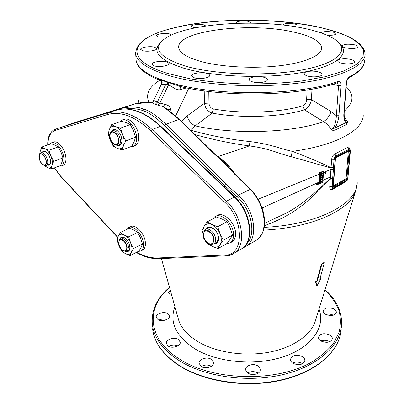 <?xml version="1.0" encoding="UTF-8"?>
<svg xmlns="http://www.w3.org/2000/svg" width="404" height="404" viewBox="0 0 404 404"><rect width="100%" height="100%" fill="white"/><g stroke="black" fill="none" stroke-linecap="round" stroke-linejoin="round"><path stroke-width="0.61" d="M323.008 180.31L330.411 176.942L330.29 178.629C302.763 208.711 287.249 216.983 264.327 225.786M350.132 150.243L349.248 149.96L336.35 156.722L335.295 158.035L332.977 186.805L333.138 187.779L334.058 187.986L346.728 180.765L347.723 179.482L350.273 151.258L350.152 149.778L349.667 149.273L348.879 149.288L335.966 156.04L334.916 153.954C333.118 154.934 332.027 156.712 331.644 159.292L331.058 167.645C319.705 162.226 306.798 156.792 292.329 151.354C280.275 148.808 271.513 144.289 249.98 141.572C229.634 139.4 209.792 135.587 190.456 130.128M349.46 149.177C349.354 147.374 348.768 146.758 347.698 147.329L349.248 149.96M344.92 182.053L345.45 181.734M336.35 156.722L335.966 156.04L334.547 157.686L334.032 159.307L332.644 178.644L330.29 178.629L329.714 186.774C329.75 189.107 330.634 189.991 332.361 189.431L332.846 188.476L332.578 188.466L333.053 188.501M329.714 186.774L332.058 186.789L332.674 188.395M334.058 187.986L333.815 188.345M332.664 178.427L330.28 178.361C311.908 196.405 296.556 208.302 284.224 214.054L271.251 220.185M321.715 180.851L321.68 181.34L318.776 182.608L318.69 183.573L319.256 183.82L322.882 182.229L323.074 179.31L320.17 180.578L320.231 179.598L323.134 178.336L323.2 177.361L320.291 178.624L320.352 177.644L323.266 176.386L323.392 174.427L325.563 173.493L325.629 172.513L323.452 173.442L323.584 171.478L319.928 173.033L319.746 175.993L322.831 174.664L322.766 175.644L319.685 176.977L319.377 181.871L322.286 180.603L322.225 181.573L319.317 182.845L319.256 183.82M318.584 183.169L318.044 182.931L316.579 183.567L316.504 184.537L317.064 184.785L318.524 184.143L318.584 183.169L317.12 183.805L317.064 184.785M318.776 182.608L319.317 182.845M321.68 181.34L322.225 181.573M325.629 172.513L325.084 172.281L323.488 172.968M323.2 177.361L322.66 177.129L320.321 178.139M320.2 180.093L322.533 179.078L323.074 179.31M319.746 175.993L319.2 175.76L319.301 174.18L258.121 199.253M322.256 174.912L322.225 175.417L319.14 176.74L319.685 176.977M319.377 181.871L318.837 181.633L319.14 176.74M322.382 172.947L322.352 173.452L320.569 174.215M322.958 172.7L322.897 173.685L320.539 174.695L320.599 173.71L322.958 172.7M322.225 175.417L322.766 175.644M319.928 173.033L319.362 172.791L319.301 174.18M333.431 167.66L331.058 167.645L331.012 167.978L330.411 176.942L332.8 176.942M333.416 167.912L331.012 167.978L290.996 156.641C278.917 153.813 270.145 148.546 249.303 145.915C230.704 143.385 212.59 139.597 194.95 134.562M235.608 174.609L226.397 162.958L217.943 156.631L249.303 145.915L249.98 141.572M319.362 172.791L323.013 171.235L323.584 171.478M253.773 241.733L257.515 239.557C268.897 231.436 264.999 203.338 249.945 189.259L234.461 174.003L235.022 174.033L250.419 189.198M234.461 174.003L223.968 162.681L212.635 152.49L213.216 152.55L215.337 154.55M143.092 113.59L142.92 110.64C148.657 112.403 155.914 117.392 164.686 125.604L224.326 185.35L225.654 183.911L238.249 195.188C254.475 209.151 258.843 237.198 246.788 245.794L238.971 250.334M224.331 185.284L236.951 196.612C251.929 209.514 256.631 235.254 246.218 244.319M224.326 185.35L224.568 187.143M125.094 108.969C131.835 108.156 137.779 108.711 142.92 110.64L143.809 109.095C149.657 110.868 157.05 115.928 165.999 124.27L179.033 119.377L163.494 106.747L155.257 104.293L151.843 102.762L147.349 102.48L134.916 103.919L79.048 121.215L67.276 125.169L74.109 123.18M66.145 125.629L66.933 125.386M168.221 346.117C172.316 348.904 180.911 346.041 180.265 342.148L178.3 339.395C174.185 336.668 165.655 339.506 166.307 343.43L168.221 346.117M157.959 319.599C161.827 322.099 170.104 319.448 169.473 315.958L167.665 313.565C163.777 311.125 155.57 313.731 156.197 317.256L157.959 319.599M170.261 290.102L168.574 292.789L170.311 294.971L171.786 295.541M325.887 314.469C331.411 316.322 334.896 315.605 336.335 312.317C336.33 310.949 335.401 309.782 333.537 308.818C328.023 306.995 324.558 307.727 323.144 311.019C323.155 312.353 324.069 313.499 325.887 314.469M321.321 341.188C327.144 343.249 330.82 342.425 332.351 338.719C332.351 337.194 331.381 335.896 329.437 334.82C323.624 332.785 319.968 333.628 318.468 337.35C318.478 338.835 319.428 340.112 321.321 341.188M293.198 363.449C299.354 365.691 303.237 364.696 304.858 360.464C304.833 358.873 303.889 357.53 302.02 356.434C295.869 354.217 292.006 355.237 290.42 359.489C290.456 361.035 291.385 362.358 293.198 363.449M248.218 373.235C252.631 376.154 260.706 373.75 260.358 369.66C260.292 368.16 259.429 366.898 257.777 365.878C253.343 363.009 245.339 365.408 245.698 369.539C245.778 370.993 246.617 372.225 248.218 373.235M201.253 366.529C205.565 369.483 214.09 366.706 213.544 362.565L211.297 359.292C206.969 356.399 198.516 359.166 199.066 363.342L201.253 366.529C204.57 364.645 207.954 364.549 211.393 366.241M319.988 278.644L320.564 278.199L321.003 278.401L319.806 279.305L324.361 262.721L323.917 262.524L321.357 264.246L316.832 280.861L315.499 281.719L316.584 285.608L317.019 285.815L321.003 278.401M315.499 281.719L315.943 281.921L317.271 281.063L321.806 264.448L324.361 262.721M321.806 264.448L321.357 264.246M315.943 281.921L317.019 285.815M317.271 281.063L316.832 280.861M333.305 315.201L333.042 315.07C330.73 314.06 328.361 313.863 325.937 314.489M329.689 341.784L328.927 341.355C326.225 340.138 323.533 339.991 320.852 340.915M304.439 367.413L304.459 367.11M302.5 363.762L301.631 363.221C298.526 361.772 295.496 361.706 292.541 363.024M258.196 373.19L257.626 372.826C254.232 371.185 250.94 371.22 247.753 372.927M177.917 345.844C174.76 344.612 171.71 344.799 168.761 346.415M166.756 319.549C164.085 318.731 161.504 318.908 159.009 320.079M250.839 371.771L253.863 371.665M74.427 122.988L121.877 108.323C130.27 106.368 137.582 106.626 143.809 109.095M145.208 102.525L145.627 102.505M134.744 103.969L135.704 103.136M138.905 102.959L138.466 99.929M311.979 89.188L311.418 99.616C310.403 104.676 308.095 108.085 304.485 109.827L323.478 121.644C326.351 123.149 328.957 125.826 331.285 129.674C331.982 130.346 333.25 130.472 335.093 130.058L346.203 124.7L347.657 121.841L344.198 116.847M190.42 130.093L195.152 125.856L212.166 113.105C207.813 111.544 205.232 108.287 204.424 103.333L204.207 90.875M337.542 82.972L338.527 85.683L332.729 84.269M307.106 90.026L306.621 99.601L311.418 99.616L331.093 111.575L336.386 115.736C335.82 123.599 334.123 128.245 331.285 129.674L347.657 121.841C346.804 122.397 345.93 121.857 345.031 120.215M151.843 102.762L147.536 102.444M180.022 86.406L166.297 81.714L165.877 84.163L157.297 102.192L154.04 100.52L153.303 101.187C153.177 101.737 152.358 102.202 150.838 102.586M154.485 100.849L151.838 102.762M135.986 58.464L136.097 60.287C136.981 66.291 143.455 72.013 155.52 77.457L167.539 81.876L167.165 84.593L165.877 84.163L161.267 84.461C161.858 82.658 161.413 81.27 159.939 80.285L159.232 80.007M166.297 81.714L158.383 79.664M155.52 77.472L161.277 80.568L162.156 82.31L161.943 84.214M167.539 81.876L179.442 85.118L180.396 86.507M346.43 83.28L344.152 113.09L343.87 113.418C343.536 117.195 344.188 120.291 345.824 122.71L346.203 124.7M348.566 78.174L349.48 76.811C347.698 78.007 346.587 80.255 346.142 83.552L343.87 113.418M179.442 85.108C224.967 96.556 301.985 94.632 337.936 81.537C340.118 81.113 341.173 82.487 341.107 85.658L338.916 115.711C338.244 121.013 336.855 125.114 334.754 128.007L335.093 130.058M338.916 115.711L336.386 115.736L338.527 85.683L341.107 85.658M181.497 121.306L187.067 115.943C188.517 120.574 191.208 123.877 195.152 125.856C234.391 134.886 292.244 132.835 323.478 121.644C326.806 119.619 329.346 116.266 331.093 111.575M306.621 99.601C306.283 102.798 305.015 104.863 302.818 105.808L304.485 109.827C280.775 117.104 241.4 118.579 212.166 113.105L213.383 108.934C210.691 108.161 209.216 106.217 208.954 103.091L208.787 91.471M171.942 28.437L171.973 28.376C236.547 10.802 363.696 22.715 365.1 54.373C365.191 66.12 339.102 78.462 295.698 83.456C252.394 88.481 198.45 84.739 167.256 75.104C147.415 68.761 136.9 61.716 135.709 53.969C135.719 43.071 147.586 34.598 171.311 28.548L171.942 28.437M161.085 42.046C151.248 51.328 158.853 60.065 183.896 68.256C213.277 76.977 265.307 79.043 301.192 72.629C337.249 66.266 350.839 53.596 339.587 43.475M206.833 73.412C208.54 73.932 209.454 74.583 209.575 75.371C210.216 77.871 199.647 79.588 194.369 77.82L191.723 75.907C191.117 73.397 201.546 71.69 206.833 73.412M264.12 77.346C266.17 77.967 267.256 78.735 267.362 79.649C267.862 82.138 257.883 83.588 252.389 81.805C250.399 81.184 249.354 80.436 249.248 79.548C248.773 77.038 258.616 75.599 264.12 77.346M318.352 71.912C320.685 72.584 321.897 73.397 321.993 74.351C322.341 76.608 313.211 77.719 307.737 76.053C305.464 75.381 304.288 74.578 304.197 73.654C303.869 71.367 312.873 70.281 318.352 71.912M350.94 59.509C353.354 60.156 354.606 60.918 354.687 61.807C354.954 63.746 346.607 64.579 341.355 63.11C338.996 62.458 337.779 61.701 337.704 60.837C337.451 58.878 345.683 58.075 350.94 59.509M354.581 44.829C356.868 45.389 358.055 46.051 358.131 46.814C356.565 48.637 352.399 48.99 345.642 47.874C343.405 47.303 342.249 46.652 342.173 45.91C343.718 44.097 347.854 43.738 354.581 44.829M321.023 32.896C322.953 31.451 326.886 31.184 332.825 32.093C334.871 32.562 335.931 33.113 336.012 33.754C335.31 35.032 332.28 35.502 326.932 35.168M167.69 36.931L158.373 36.9L156.363 35.734C155.828 34.047 165.044 32.769 169.412 33.891L171.478 34.996M154.616 47.187L156.727 48.51C157.383 50.47 147.283 52.071 142.688 50.697L140.648 49.394C140.026 47.42 150.01 45.869 154.616 47.187M166.766 61.852L169.099 63.443C169.796 65.721 159.191 67.488 154.262 65.882L152.01 64.327C151.349 62.039 161.822 60.302 166.766 61.852M282.659 24.992L282.649 24.947C284.169 23.417 288.042 23.063 294.269 23.886C296.051 24.27 296.98 24.735 297.056 25.28C297.021 25.831 296.087 26.255 294.253 26.558M237.198 23.286L236.481 22.599C236.123 21.225 243.971 20.407 248.248 21.367L250.692 22.589L250.349 23.119M195.536 27.765L193.531 27.467L191.395 26.331C190.956 24.851 199.399 23.831 203.661 24.836L205.863 25.987M305.247 28.603C259.191 18.296 185.057 23.134 164.13 39.244C152.328 48.637 159.338 57.565 185.168 66.034C215.231 74.897 269.185 76.578 304.369 69.523C339.754 62.539 349.95 49.384 335.118 39.547C328.386 35.082 318.433 31.436 305.247 28.603M200.293 61.322C220.453 66.963 253.358 68.882 279.608 65.761C305.914 62.645 322.129 55.146 321.7 47.783C320.584 41.274 311.327 36.052 293.93 32.133C250.929 21.846 176.437 30.512 178.719 47.536C179.346 52.722 186.537 57.318 200.293 61.322M187.067 115.943L204.424 103.333L208.954 103.091M168.21 110.449L168.857 110.56L179.548 119.387M167.271 109.216L166.807 109.166L167.791 109.656M167.599 109.403L163.494 106.747L164.645 104.288L159.878 103.065L157.717 105.131M171.144 112.176L170.609 108.923C170.21 106.6 168.221 105.055 164.645 104.288M170.609 108.923L167.948 109.832M186.613 87.88L179.861 89.733C175.927 90.491 170.887 85.441 168.478 84.986L167.165 84.593M180.199 86.481L179.861 89.733M180.275 86.501L180.053 89.688M337.936 81.537L337.234 82.82M180.063 86.431C225.341 97.869 301.273 95.985 337.224 82.825L336.865 82.946M363.226 115.17C363.403 129.896 336.37 145.526 292.329 151.354L290.996 156.641M346.728 180.765L346.506 181.108M322.352 173.452L322.897 173.685M316.579 183.567L317.12 183.805M44.531 165.428L46.516 165.423C47.541 164.721 47.94 163.261 47.697 161.039C46.233 155.166 43.92 152.414 40.769 152.783L39.885 153.828M46.051 161.075C45.536 155.878 40.163 151.525 39.355 155.601L39.279 157.893C39.951 161.302 41.365 163.595 43.531 164.781C45.42 165.261 46.258 164.024 46.051 161.075M38.981 157.752C40.324 163.07 42.425 165.554 45.288 165.206C46.223 164.564 46.576 163.236 46.359 161.216C45.026 155.878 42.925 153.374 40.062 153.712C39.107 154.358 38.744 155.702 38.981 157.752M210.646 244.516L214.282 243.779L215.271 242.254L215.67 239.774C215.847 233.578 208.499 226.664 205.116 229.755L203.773 231.795M213.671 239.825C213.812 232.265 203.399 227.154 203.505 234.729L203.505 235.047C203.954 239.143 205.828 242.016 209.131 243.668C211.948 244.415 213.463 243.132 213.671 239.825M203.055 234.835C202.949 240.446 209.575 246.703 212.681 243.854L214.135 240.042C214.287 234.411 207.616 228.124 204.54 230.931L203.055 234.835M125.013 251.439L127.305 251.167L128.497 247.394C128.285 242.269 122.69 236.345 120.17 238.512L119.215 239.86M126.76 247.44C126.513 241.653 119.337 236.709 118.842 241.91L118.811 243.233C119.448 246.98 121.129 249.505 123.856 250.813C125.846 251.238 126.816 250.111 126.76 247.44M118.458 243.046C119.948 249.031 122.473 251.707 126.043 251.061L127.124 247.632C126.922 242.971 121.846 237.582 119.554 239.552L118.458 243.046M115.771 145.188L118.64 145.112C119.943 144.213 120.523 142.516 120.387 140.021C118.892 133.128 116.089 130.043 111.974 130.755L110.731 132.209M118.513 140.057C118.215 133.497 110.853 128.916 110.095 134.734L110.024 136.643C110.539 140.269 112.044 142.824 114.539 144.309C117.19 145.167 118.513 143.753 118.513 140.057M109.646 136.491C111.019 142.738 113.58 145.521 117.312 144.839C118.498 144.021 119.023 142.481 118.897 140.213C117.539 133.946 114.989 131.138 111.252 131.785C110.034 132.618 109.499 134.184 109.646 136.491M62.433 165.549L63.539 165.135C65.443 163.847 66.206 161.206 65.832 157.212C65.079 148.667 57.252 139.501 53.202 142.304L52.323 142.612M58.787 166.241L61.544 165.887C63.443 164.605 64.201 161.959 63.822 157.954C63.054 149.394 55.222 140.208 51.182 143.011L49.97 144.142M141.961 250.424L143.122 249.829C144.789 248.526 145.541 246.248 145.389 243.006C145.122 233.694 134.896 223.013 130.209 226.982L129.462 227.341M137.956 251.586L141.188 250.823C142.849 249.521 143.602 247.243 143.44 243.996C143.157 234.668 132.926 223.952 128.25 227.922L126.942 229.366M133.648 146.319L135.385 145.647C137.779 144.011 138.88 140.951 138.693 136.471C138.355 126.412 128.74 115.998 123.392 119.741L123.063 119.857M129.603 147.127L133.285 146.46C135.673 144.824 136.769 141.759 136.572 137.269C136.224 127.189 126.593 116.751 121.256 120.493L119.781 121.786M230.795 242.546L232.568 241.552C234.507 239.925 235.507 237.416 235.562 234.012C236.052 222.786 222.66 210.398 216.398 216.029L216.251 216.105M226.003 244.056L230.568 242.678C232.507 241.052 233.502 238.537 233.557 235.128C234.027 223.882 220.619 211.454 214.367 217.084L212.676 218.988M120.321 232.553L129.331 228.22L133.936 230.078L137.648 232.411L140.531 237.966L142.486 243.976L141.153 247.319L138.92 251.091L130.048 255.646L125.452 253.667L121.831 251.238L118.953 245.763L117.014 239.819L118.185 236.436L120.321 232.553L123.983 234.911L128.639 236.83L130.618 242.91L133.542 248.511L131.315 252.338L130.048 255.646M142.486 243.976L133.542 248.511M137.648 232.411L128.639 236.83M123.983 234.911C126.72 236.436 128.932 239.107 130.618 242.91C132.143 246.753 132.376 249.894 131.315 252.338C130.083 254.555 128.129 255 125.452 253.667C122.766 252.106 120.599 249.475 118.953 245.763C117.453 242.016 117.195 238.91 118.185 236.436C119.347 234.153 121.281 233.643 123.983 234.911M120.028 238.623C120.73 237.239 121.872 236.784 123.457 237.259L124.195 237.572C127.992 240.223 129.886 243.91 129.871 248.627C129.497 250.864 128.371 251.833 126.492 251.535M121.639 237.794L123.993 237.567L124.715 237.875M129.911 248.258L128.765 250.429L128.129 250.753M203.091 233.926L202.101 230.416L204.091 226.442L207.101 221.892L216.443 217.029L222.2 219.114L227.063 221.735L230.235 228.169L232.452 235.108L230.24 239.032L227.119 243.425L217.943 248.591L212.191 246.344L207.469 243.592L207.141 243.031M232.452 235.108L223.215 240.239L220.074 244.718L217.943 248.591M227.063 221.735L217.741 226.715L219.988 233.754L223.215 240.239M207.101 221.892L211.893 224.548L217.741 226.715M203.182 233.335C202.757 230.568 203.061 228.27 204.091 226.442C205.823 223.76 208.424 223.129 211.893 224.548C215.388 226.28 218.084 229.346 219.988 233.754C221.67 238.203 221.7 241.86 220.074 244.718C218.246 247.309 215.62 247.854 212.191 246.344L209.035 244.167M206.207 229.179C207.363 227.194 209.166 226.639 211.61 227.513L211.938 227.649C215.999 230.002 218.241 233.679 218.67 238.688C218.498 242.228 216.999 243.966 214.171 243.91M208.1 228.174L209.348 227.573L210.827 227.513L213.751 228.78M218.63 237.799L217.024 242.329L216.054 242.865M111.615 124.664L121.427 121.205L126.351 122.695L130.315 124.563L133.436 130.729L135.547 137.254L134.153 141.607L131.79 146.283L122.139 150.01L117.221 148.389L113.367 146.394L110.257 140.329L108.156 133.876L109.363 129.482L111.615 124.664L115.514 126.558L120.498 128.098L122.639 134.709L125.811 140.93L123.452 145.692L122.139 150.01M135.547 137.254L125.811 140.93M130.315 124.563L120.498 128.098M115.514 126.558C118.438 127.826 120.811 130.548 122.639 134.709C124.291 138.951 124.563 142.612 123.452 145.692C122.154 148.541 120.079 149.44 117.221 148.389C114.357 147.066 112.034 144.379 110.257 140.329C108.631 136.209 108.333 132.593 109.363 129.482C110.58 126.568 112.63 125.588 115.514 126.558M111.716 130.931C112.671 129.462 114.019 129.038 115.756 129.659L116.19 129.851C120.185 132.613 122.064 136.668 121.831 142.016C121.225 144.92 119.741 146.081 117.372 145.506M113.575 130.179L116.286 130.068L117.69 130.881M121.877 141.693L120.225 144.506L119.276 144.864M39.673 154.025L40.243 151.081L41.859 146.985L51.126 143.738L55.136 145.132L58.227 146.884L61.055 152.242L62.923 157.939L62.15 161.62L60.449 165.615L51.303 169.064L47.303 167.564L44.092 165.398M62.923 157.939L53.702 161.353L52.01 165.408L51.303 169.064M58.227 146.884L48.934 150.192L50.833 155.954L53.702 161.353M41.859 146.985L44.895 148.753L48.934 150.192M39.93 153.732L40.243 151.081C41.051 148.611 42.602 147.839 44.895 148.753C47.228 149.929 49.207 152.328 50.833 155.954C52.328 159.636 52.717 162.792 52.01 165.408C51.146 167.827 49.581 168.544 47.303 167.564L44.632 165.468M42.218 152.268C42.869 151.177 43.834 150.879 45.102 151.364L45.233 151.419C49.035 154.177 50.763 158.07 50.429 163.1C49.929 164.903 48.904 165.569 47.354 165.11M43.723 151.732L46.106 151.939M50.475 162.893L49.45 164.332L48.849 164.554M264.095 227.356C318.413 224.816 357.691 203.257 357.207 182.568M334.916 153.954L347.698 147.329M344.885 182.28L332.361 189.431M333.138 187.779L332.356 188.077L332.149 186.825L334.123 159.338L331.644 159.292M335.315 159.141L336.285 157.308L349.218 150.52L349.94 151.434L347.718 178.442L346.789 180.209L334.078 187.446L333.32 186.613L335.35 158.878M350.273 151.258L350.283 151.005M335.295 158.035L334.547 157.686L334.123 159.338L334.966 159.322M332.977 186.805L332.058 186.789L332.644 178.644M262.09 207.984L321.71 180.901M333.34 169.422L330.937 169.422L323.518 172.452M226.397 162.958L224.972 163.15M223.968 162.681L224.548 162.751M236.951 196.612L238.249 195.188L250.495 189.269C256.641 195.531 260.893 203.076 263.256 211.893C264.499 217.049 264.817 221.968 264.211 226.654C263.433 231.729 261.151 236.072 257.363 239.678M212.635 152.49L179.033 119.377L179.639 119.478M164.686 125.604L165.999 124.27L225.654 183.911M177.735 316.746L178.906 320.938C181.845 328.811 188.269 335.764 198.187 341.784C216.059 352.424 244.248 356.788 268.589 352.293C292.94 347.783 310.908 335.148 315.277 321.175L355.677 190.764C350.611 209.812 312.539 227.896 263.453 230.134M174.922 306.722C169.16 322.104 175.816 336.138 194.9 348.829C217.645 362.757 256.409 366.206 284.472 356.419C312.64 346.698 325.634 326.402 319.024 309.07M169.569 287.638C146.071 306.899 146.49 338.678 179.82 359.287C213.09 380.79 275.21 382.558 310.514 362.747C320.039 357.02 327.654 350.601 333.351 343.491L339.027 332.416C340.89 324.821 340.814 317.342 338.789 309.979C335.739 302.818 331.123 296.157 324.932 290.006M325.023 289.703C336.381 299.803 341.905 311.363 341.607 324.377C340.673 345.051 318.418 366.085 283.214 374.543C248.071 383.037 204.868 376.922 179.129 360.58C162.721 349.814 153.778 337.638 152.298 324.048C151.338 310.03 157.065 297.788 169.478 287.33M179.331 365.453C204.974 381.871 248 388.012 283.002 379.482C318.069 370.983 340.254 349.844 341.198 329.058C340.198 350.147 317.908 371.332 282.941 379.836C248.026 388.37 205.146 382.265 179.472 365.817C163.07 354.954 154.106 342.592 152.586 328.73C154.07 342.39 162.984 354.631 179.331 365.453M152.116 321.316L152.394 325.574M121.276 109.181L121.877 108.323L134.916 103.919M344.309 111.09C353.813 102.762 354.434 94.642 346.167 86.729M159.838 80.26C148.919 86.89 145.319 94.294 149.046 102.465M157.484 78.735L158.014 79.497M168.842 82.507L168.478 84.986L159.878 103.065L157.297 102.192L155.257 104.293M364.549 60.686C364.479 66.296 359.454 71.675 349.48 76.811M302.818 105.808C279.805 112.756 241.718 114.16 213.383 108.934M135.593 52.555L136.097 60.287C136.496 62.938 137.82 65.539 140.062 68.094C143.768 72.22 149.753 76.023 158.02 79.502M317.064 26.75C273.483 17.488 211.327 18.119 171.937 28.431C131.633 38.183 121.008 59.418 168.109 73.594L190.057 78.78C207.02 81.527 225.265 83.269 244.804 84.007C264.474 84.098 283.265 83.123 301.177 81.083L324.937 76.79L343.673 71.064L356.485 64.362L363.05 57.166L363.524 49.914C361.024 45.177 355.985 40.769 348.405 36.678C339.633 32.845 329.184 29.537 317.064 26.75M188.739 88.309L175.695 115.822M364.479 61.66C363.908 65.463 361.731 68.963 357.949 72.17L348.844 78.017C347.612 78.825 346.804 80.573 346.435 83.254L346.142 83.552M214.883 154.611L215.413 154.616M348.046 178.255L348.066 177.992M336.285 157.308L336.042 157.686M349.218 150.52L346.91 178.462L346.354 179.517L333.633 186.744L334.078 187.446M349.94 151.434L348.293 151.465L346.102 178.477L347.718 178.442M346.789 180.209L345.915 178.831L333.472 185.875M333.32 186.613L333.34 186.325M346.102 178.477L345.915 178.831M136.608 252.278C143.88 256.288 150.904 258.181 157.691 257.959L225.286 255.025C243.799 255.793 244.481 220.21 225.078 202.601L150.778 130.861C134.961 116.312 120.508 110.883 107.413 114.564L54.924 130.548C50.328 132.27 47.99 137.042 47.914 144.864M54.56 167.832L60.332 175.78L117.822 237.279M235.002 197.107L234.436 197.117C250.091 211.327 254.404 239.84 242.794 248.112C254.949 239.249 250.379 211.181 235.002 197.107M63.069 126.583L116.286 110.216C129.664 106.403 144.369 111.792 160.403 126.371L234.436 197.117L226.447 201.167L152.081 129.497L160.403 126.371L161.039 126.457L234.926 197.031M63.499 126.442L53.964 129.785C49.647 132.502 47.556 137.552 47.702 144.935M116.327 110.201L55.474 129.139L54.924 130.548M230.633 255.03L235.093 252.591C246.652 244.334 242.178 215.574 226.447 201.167L225.078 202.601M150.778 130.861L152.081 129.497C135.986 114.731 121.286 109.242 107.974 113.019L107.413 114.564M60.332 175.78L60.443 176.2M117.574 237.017L117.635 237.395M157.691 257.959L158.792 258.671M225.286 255.025L226.422 255.828M332.684 188.405L333.901 188.299L341.087 184.315L346.582 181.063L347.778 179.538L350.374 151.147L350.197 149.864M271.2 220.205L264.519 223.362M234.946 173.952L224.533 162.721M242.819 248.096L257.515 239.557M177.75 316.812L161.408 258.565M357.075 184.138L355.677 190.764M260.353 369.918L260.358 369.66M145.304 102.495L140.531 102.742M147.399 102.449L145.612 102.5M153.454 100.869L161.252 84.492M179.634 86.34L180.063 86.446M321.7 47.783L321.665 48.672M345.026 120.215C344.455 119.736 344.163 117.357 344.152 113.09M213.13 152.465L179.644 119.478M168.685 110.444L167.801 109.671M337.133 82.87L337.527 82.961M224.452 162.64L215.418 154.626M335.426 159.004L336.113 157.646L348.97 150.894M333.335 186.759L335.426 159.014M49.45 164.332L46.516 165.423M44.334 151.515L41.375 152.566M217.024 242.329L214.069 243.966M209.105 227.644L206.116 229.225M128.765 250.429L127.305 251.167M122.286 237.476L120.816 238.193M120.225 144.506L118.64 145.112M114.544 129.83L112.943 130.406M121.67 109.136C134.204 108.009 147.293 113.751 160.938 126.361M136.239 252.47C143.829 256.798 151.237 258.868 158.469 258.686L226.088 255.838C229.462 255.732 232.462 254.646 235.093 252.591L242.794 248.112M54.414 167.887L60.378 176.129L117.736 237.502M63.539 165.135L61.544 165.887M143.122 249.829L141.188 250.823M135.385 145.647L133.285 146.46M232.568 241.552L230.568 242.678M123.993 237.567L123.457 237.259M218.64 238.203L218.67 238.688M212.105 227.856L211.61 227.513M116.685 130.245L116.19 129.851M45.632 151.707L45.102 151.364"/></g></svg>
